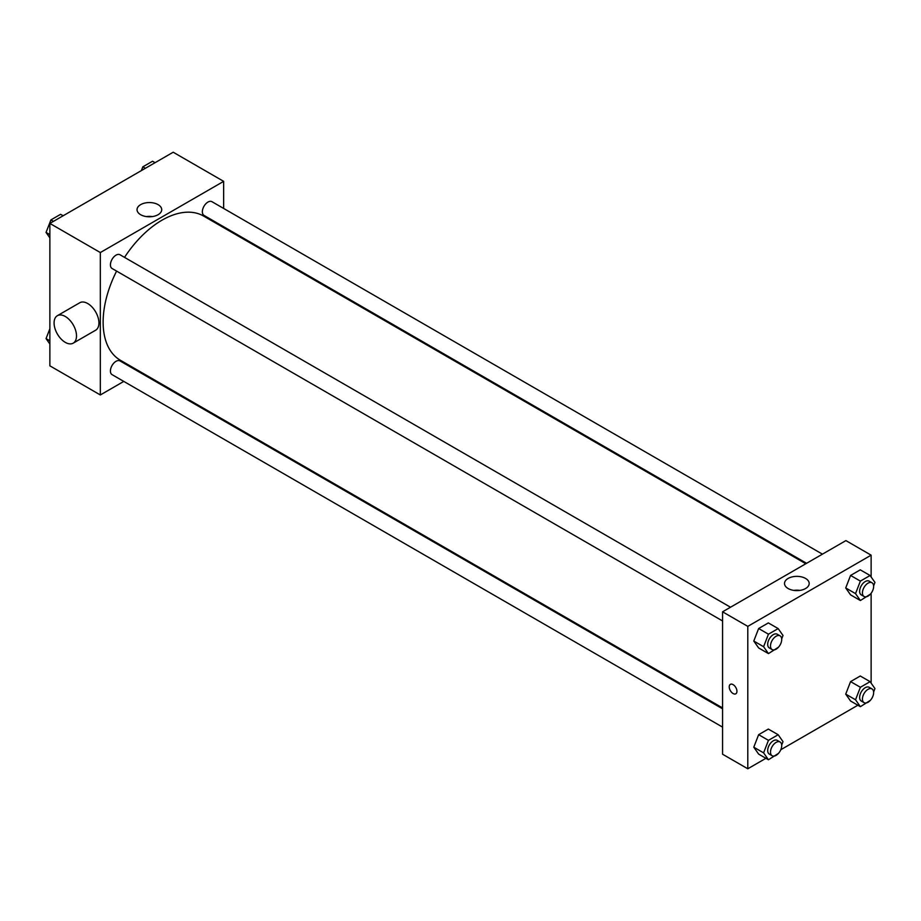 <?xml version="1.0" encoding="UTF-8"?>
<svg xmlns="http://www.w3.org/2000/svg" width="921" height="921" viewBox="0 0 921 921"><rect width="100%" height="100%" fill="white"/><g stroke="black" fill="none" stroke-linecap="round" stroke-linejoin="round"><path stroke-width="1.38" d="M123.794 381.409L100.331 394.959L49.872 365.833L49.872 223.423L173.206 152.218L223.653 181.356L223.653 208.445M140.406 371.819L139.647 372.257M116.599 271.096A83.247 48.065 120 0 0 103.129 322.143A83.247 48.065 120 0 0 120.375 360.249L722.571 707.927M805.817 563.744L203.61 216.067A83.247 48.065 120 0 0 124.519 257.373M223.653 226.75L223.653 227.637M100.331 394.959L100.331 252.55L223.653 181.356M822.43 554.154L211.922 201.676A7.932 4.582 120 0 0 205.809 203.794A7.932 4.582 120 0 0 202.355 211.772A7.932 4.582 120 0 0 203.99 215.399L806.577 563.307M722.571 708.813L119.983 360.905A7.932 4.582 120 0 0 113.882 363.035A7.932 4.582 120 0 0 110.416 371.013A7.932 4.582 120 0 0 112.063 374.64L722.571 727.118M722.571 620.961L112.063 268.483A7.932 4.582 -60 0 1 112.063 259.331A7.932 4.582 -60 0 1 119.983 254.749L730.503 607.227M100.331 252.55L49.872 223.423M140.648 214.708A12.341 7.126 180 0 1 137.033 209.666A12.341 7.126 180 0 1 149.375 202.551A12.341 7.126 180 0 1 161.716 209.666A12.341 7.126 180 0 1 154.095 216.251A12.341 7.126 180 0 1 140.648 214.708M57.367 315.696L79.782 302.744A15.853 9.152 60 0 1 92.008 306.992A15.853 9.152 60 0 1 98.927 322.949A15.853 9.152 60 0 1 95.646 330.213L73.22 343.153A15.853 9.152 60 0 1 57.367 334.001A15.853 9.152 60 0 1 57.367 315.696A15.853 9.152 60 0 1 69.582 319.944A15.853 9.152 60 0 1 76.501 335.9A15.853 9.152 60 0 1 73.22 343.153M244.641 239.759A15.853 9.152 -120 0 0 244.675 238.896M146.381 216.585A12.341 7.126 180 0 1 152.368 216.585M765.927 758.305L747.794 768.782L722.571 754.218L722.571 611.809L845.904 540.604L871.128 555.167L871.128 576.972M857.865 705.233L780.789 749.729M850.578 594.862L845.72 587.955L850.578 575.441L860.283 569.846L850.578 575.441L845.72 587.955L850.578 594.862L860.387 600.527L855.528 593.619L860.387 581.105L870.092 575.51L874.95 582.406L873.626 585.825M758.639 754.103L753.781 747.196L758.639 734.682L768.344 729.075L758.639 734.682L753.781 747.196L758.639 754.103L768.448 759.767L763.601 752.86L768.448 740.346L778.164 734.739L783.011 741.647L781.687 745.066M871.128 593.262L871.128 683.129M747.794 768.782L747.794 626.372L871.128 555.167M850.578 701.019L845.72 694.123L850.578 681.609L860.283 676.002L850.578 681.609L845.72 694.123L850.578 701.019L860.387 706.683L855.528 699.776L860.387 687.273L870.092 681.667L874.95 688.574L873.626 691.982M758.639 647.947L753.781 641.039L758.639 628.525L768.344 622.918L758.639 628.525L753.781 641.039L758.639 647.947L768.448 653.611L763.601 646.703L768.448 634.189L778.164 628.583L783.011 635.49L781.687 638.898M747.794 626.372L722.571 611.809M788.123 588.519A12.341 7.126 180 0 1 784.508 583.488A12.341 7.126 180 0 1 796.849 576.362A12.341 7.126 180 0 1 809.191 583.488A12.341 7.126 180 0 1 801.569 590.073A12.341 7.126 180 0 1 788.123 588.519M736.938 691.303A5.445 3.143 60 0 1 735.81 693.801A5.445 3.143 60 0 1 730.353 690.646A5.445 3.143 60 0 1 730.353 684.361A5.445 3.143 60 0 1 734.555 685.811A5.445 3.143 60 0 1 736.938 691.303M735.81 693.801A5.445 3.143 60 0 1 730.365 690.646A5.445 3.143 60 0 1 730.365 684.361M793.856 590.396A12.341 7.126 180 0 1 799.842 590.396M778.452 647.233L768.448 653.611M780.075 635.847L777.266 634.235A7.932 4.582 120 0 0 771.165 636.353A7.932 4.582 120 0 0 767.7 644.332A7.932 4.582 120 0 0 769.346 647.958L772.143 649.581A7.932 4.582 120 0 0 780.075 644.999A7.932 4.582 120 0 0 780.075 635.847A7.932 4.582 120 0 0 773.962 637.977A7.932 4.582 120 0 0 770.497 645.955A7.932 4.582 120 0 0 772.143 649.581M763.601 646.703L753.781 641.039M768.448 634.189L758.639 628.525M778.164 628.583L768.344 622.918M870.391 594.16L860.387 600.527M872.003 582.774L869.205 581.151A7.932 4.582 120 0 0 863.092 583.281A7.932 4.582 120 0 0 859.638 591.259A7.932 4.582 120 0 0 861.273 594.885L864.082 596.497A7.932 4.582 120 0 0 872.003 591.927A7.932 4.582 120 0 0 872.003 582.774A7.932 4.582 120 0 0 865.901 584.893A7.932 4.582 120 0 0 862.436 592.871A7.932 4.582 120 0 0 864.082 596.497M855.528 593.619L845.72 587.955M860.387 581.105L850.578 575.441M870.092 575.51L860.283 569.846M778.452 753.39L768.448 759.767M780.075 742.004L777.266 740.392A7.932 4.582 120 0 0 771.165 742.51A7.932 4.582 120 0 0 767.7 750.488A7.932 4.582 120 0 0 769.346 754.115L772.143 755.738A7.932 4.582 120 0 0 780.075 751.156A7.932 4.582 120 0 0 780.075 742.004A7.932 4.582 120 0 0 773.962 744.133A7.932 4.582 120 0 0 770.497 752.112A7.932 4.582 120 0 0 772.143 755.738M763.601 752.86L753.781 747.196M768.448 740.346L758.639 734.682M778.164 734.739L768.344 729.075M870.391 700.317L860.387 706.683M872.003 688.931L869.205 687.308A7.932 4.582 120 0 0 863.092 689.438A7.932 4.582 120 0 0 859.638 697.416A7.932 4.582 120 0 0 861.273 701.042L864.082 702.654A7.932 4.582 120 0 0 872.003 698.083A7.932 4.582 120 0 0 872.003 688.931A7.932 4.582 120 0 0 865.901 691.049A7.932 4.582 120 0 0 862.436 699.027A7.932 4.582 120 0 0 864.082 702.654M855.528 699.776L845.72 694.123M860.387 687.273L850.578 681.609M870.092 681.667L860.283 676.002M49.872 237.871L46.05 232.426L50.908 219.923L60.613 214.317L63.135 215.767M49.872 234.636L46.05 232.426M53.43 221.374L50.908 219.923M141.385 170.592L142.836 166.839L152.552 161.233L155.073 162.695M145.368 168.301L142.836 166.839M49.872 344.028L46.05 338.594L49.872 328.739M49.872 340.793L46.05 338.594"/></g></svg>
